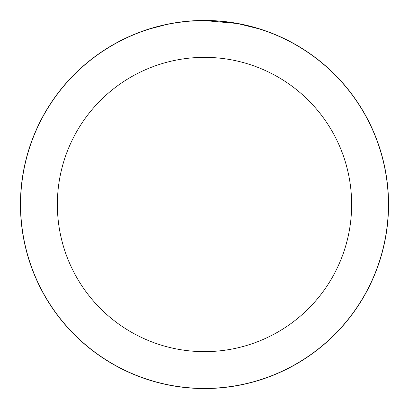 <?xml version="1.0" encoding="UTF-8"?>
<svg xmlns="http://www.w3.org/2000/svg" width="409" height="409" viewBox="0 0 409 409"><rect width="100%" height="100%" fill="white"/><g stroke="black" fill="none" stroke-linecap="round" stroke-linejoin="round"><path stroke-width="0.61" d="M204.5 20.511A183.989 183.989 0 0 1 388.489 204.5A183.989 183.989 0 0 1 204.5 388.489A183.989 183.989 0 0 1 20.511 204.5A183.989 183.989 0 0 1 204.5 20.511M208.171 20.608L210.722 20.68M227.148 21.974L227.925 22.071M237.174 23.497L204.5 20.573A183.927 183.927 0 0 1 388.427 204.5A183.927 183.927 0 0 1 204.5 388.427A183.927 183.927 0 0 1 20.573 204.5A183.927 183.927 0 0 1 204.5 20.573L190.129 21.135M238.043 23.656L259.142 28.881M204.5 57.357A147.143 147.143 0 0 1 351.643 204.5A147.143 147.143 0 0 1 204.5 351.643A147.143 147.143 0 0 1 57.357 204.5A147.143 147.143 0 0 1 204.5 57.357M183.759 21.749L176.381 22.735M149.863 28.881L165.89 24.673M191.018 21.069L193.943 20.874M177.005 22.638L180.384 22.163M20.45 204.5A184.05 184.05 0 0 1 204.5 20.45A184.05 184.05 0 0 1 388.55 204.5A184.05 184.05 0 0 1 204.5 388.55A184.05 184.05 0 0 1 20.45 204.5"/></g></svg>
